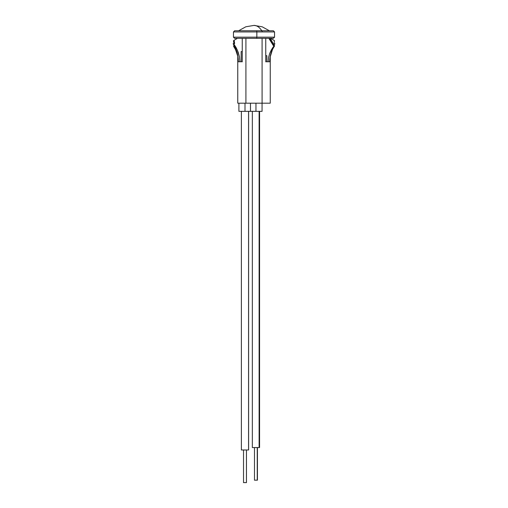 <?xml version="1.0" encoding="UTF-8"?>
<svg xmlns="http://www.w3.org/2000/svg" width="508" height="508" viewBox="0 0 508 508"><rect width="100%" height="100%" fill="white"/><g stroke="black" fill="none" stroke-linecap="round" stroke-linejoin="round"><path stroke-width="0.76" d="M255.956 103.188L255.956 111.341L262.058 111.341L255.956 111.341L255.956 103.188M250.476 103.188L250.476 111.341L255.956 111.341L250.476 111.341L250.476 103.188M244.996 111.341L244.996 103.188L244.996 111.341L250.476 111.341L238.9 111.341L244.996 111.341M266.846 55.696L266.846 61.76L266.846 55.696L265.748 55.696L266.846 55.696M272.402 49.746L269.983 57.626L269.678 61.76L268.129 61.76L268.529 57.556L269.678 53.486L271.469 49.682L273.818 46.184L273.818 45.536L273.31 45.536L268.84 38.341L273.31 45.536L274.46 46.184A26.943 26.003 -90 0 0 269.678 61.76L265.748 61.76L265.748 38.341L265.748 61.76L268.129 61.76L268.529 57.556L269.678 53.486L272.574 47.898L273.818 46.184L274.46 46.184L274.46 45.536L274.46 46.184M270.25 38.341L270.25 38.684L270.25 38.341M270.497 38.684L270.497 39.141L270.497 38.684L269.138 38.684L270.497 38.684M270.745 39.141L270.745 39.599L270.745 39.141L269.45 39.141L270.745 39.141M270.999 39.599L270.999 40.056L270.999 39.599L269.754 39.599L270.999 39.599M271.253 40.056L271.253 40.513L271.253 40.056L270.059 40.056L271.253 40.056M271.501 40.513L271.501 40.964L271.501 40.513L270.358 40.513L271.501 40.513M271.755 40.964L271.755 41.421L271.755 40.964L270.662 40.964L271.755 40.964M272.009 41.421L272.009 41.878L272.009 41.421L270.961 41.421L272.009 41.421M272.256 41.878L272.256 42.335L272.256 41.878L271.259 41.878L272.256 41.878M272.51 42.335L272.51 42.793L272.51 42.335L271.551 42.335L272.51 42.335M272.758 42.793L272.758 43.25L272.758 42.793L271.85 42.793L272.758 42.793M273.012 43.25L273.012 43.707L273.012 43.25L272.142 43.25L273.012 43.25M273.266 43.707L273.266 44.164L273.266 43.707L272.44 43.707L273.266 43.707M273.514 44.164L273.514 44.621L273.514 44.164L272.733 44.164L273.514 44.164M273.768 44.621L273.768 45.079L273.768 44.621L273.018 44.621L273.768 44.621M274.022 45.079L274.022 45.536L274.022 45.079L273.31 45.079L274.022 45.079M270.116 61.76L270.116 56.82L270.116 61.76L269.678 61.76L270.116 61.76M237.757 56.159L235.598 49.746L233.54 46.184L233.978 45.193L233.54 46.184A26.943 26.003 90 0 1 237.757 56.159M237.884 61.76L237.884 56.305L237.884 61.76L238.322 61.76L237.884 61.76M235.35 47.885L236.988 52.343L237.985 57.004L238.322 61.76L239.871 61.76L239.439 56.928L239.871 61.76L242.252 61.76L242.252 38.341L242.252 61.76L238.322 61.76A32.747 31.604 90 0 0 233.096 43.726L234.626 43.574L234.182 40.634L233.54 40.634L233.928 43.574L233.096 43.726L234.626 43.574L234.182 40.634L233.54 40.634L233.54 41.288L234.182 41.288L233.54 41.288L233.928 43.574L234.626 43.574L233.096 43.726M237.757 55.582L237.757 103.188L245.916 103.188L245.916 38.341L245.916 103.188L270.243 103.188L270.243 56.159M237.833 103.188L262.084 103.188L262.084 38.341L262.084 103.188L270.205 103.188M274.022 45.193L274.904 43.726L274.072 43.574L274.46 40.634L270.624 38.341L274.46 40.634L274.072 43.574L274.904 43.726A32.747 31.604 -90 0 0 274.022 45.193M241.154 51.581L241.154 61.76L241.154 51.581L242.252 51.581L241.154 51.581M239.439 56.928L238.189 52.229L236.245 47.822L233.68 43.726L237.293 49.987L239.439 56.928M237.376 38.341L233.54 40.634L237.376 38.341M274.46 45.536L273.818 45.536L274.46 45.536M262.128 31.293C259.772 27.432 257.061 25.463 254 25.4L253.994 25.4A24.79 12.554 90 0 1 254 25.4A24.79 12.554 90 0 1 261.804 30.772M274.549 37.167L256.845 37.167L256.68 38.341L273.374 38.341L274.549 37.167L274.549 31.947L256.845 31.947L256.845 37.167L274.549 37.167M273.374 30.772L256.68 30.772L256.845 31.947L274.549 31.947L273.374 30.772M234.658 30.772L273.342 30.772M251.155 31.947L233.648 31.947L256.845 31.947L256.68 30.772L234.81 30.772L251.32 30.772M233.451 31.947L233.451 37.167L256.845 37.167L256.845 31.947L233.451 31.947L234.626 30.772M251.32 38.341L234.81 38.341L256.68 38.341L256.845 37.167L233.648 37.167L251.155 37.167M273.342 38.341L234.658 38.341M246.444 482.6L243.529 482.6L246.444 482.6L246.444 449.98L246.463 482.6L246.463 449.98L241.427 449.98M241.376 111.341L241.376 449.98L248.564 449.98L248.564 111.341L248.615 449.98L246.469 449.98M254.489 447.548L254.489 480.168L257.239 480.168L257.239 447.548L257.423 480.168L254.502 480.168M259.563 447.548L259.124 447.548L259.124 111.341L259.124 447.548L252.349 447.548L259.575 447.548L259.575 111.341M262.058 103.188L262.058 111.341M238.9 103.188L238.9 111.341M269.411 30.772L262.16 26.784L253.975 25.4M238.589 30.772L245.84 26.784L254 25.4M233.451 37.167L234.626 38.341M248.615 111.341L248.615 449.98M243.529 449.98L243.529 482.6M252.336 111.341L252.336 447.548M257.423 447.548L257.423 480.168"/></g></svg>
